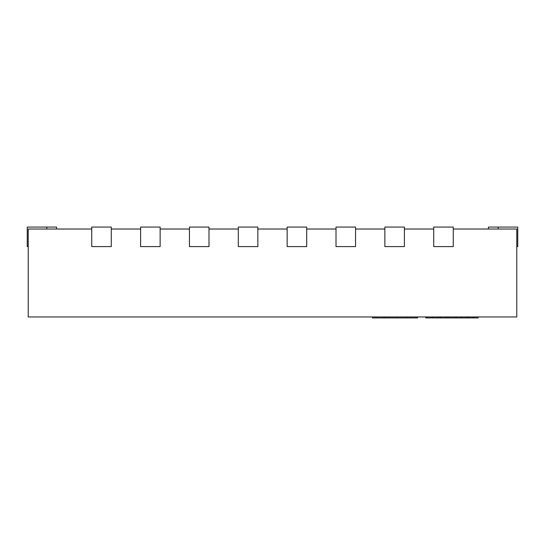 <?xml version="1.0" encoding="UTF-8"?>
<svg xmlns="http://www.w3.org/2000/svg" width="545" height="545" viewBox="0 0 545 545"><rect width="100%" height="100%" fill="white"/><g stroke="black" fill="none" stroke-linecap="round" stroke-linejoin="round"><path stroke-width="0.82" d="M516.776 246.606L517.75 246.606L517.75 227.067L488.436 227.067L488.436 229.023M56.564 229.023L56.564 227.067L27.25 227.067L27.25 246.606L28.224 246.606M111.282 227.067L111.282 246.606L91.737 246.606L91.737 227.067L111.282 227.067M160.135 227.067L160.135 246.606L140.59 246.606L140.59 227.067L160.135 227.067M208.987 227.067L208.987 246.606L189.449 246.606L189.449 227.067L208.987 227.067M257.846 227.067L257.846 246.606L238.301 246.606L238.301 227.067L257.846 227.067M306.699 227.067L306.699 246.606L287.154 246.606L287.154 227.067L306.699 227.067M355.551 227.067L355.551 246.606L336.013 246.606L336.013 227.067L355.551 227.067M404.41 227.067L404.41 246.606L384.865 246.606L384.865 227.067L404.41 227.067M453.263 227.067L453.263 246.606L433.718 246.606L433.718 227.067L453.263 227.067M453.263 229.023L516.776 229.023L516.776 316.958L28.224 316.958L28.224 229.023L91.737 229.023M433.718 229.023L404.41 229.023M384.865 229.023L355.551 229.023M336.013 229.023L306.699 229.023M287.154 229.023L257.846 229.023M238.301 229.023L208.987 229.023M189.449 229.023L160.135 229.023M140.59 229.023L111.282 229.023M431.068 316.958L431.068 317.933L430.966 316.958M430.966 317.933L427.007 317.933L427.007 316.958M427.007 317.933L425.727 317.933L425.727 316.958M431.374 316.958L431.374 317.933L438.814 317.933L438.814 316.958M468.55 316.958L468.55 317.933L446.144 317.933L446.144 316.958M446.144 317.933L445.919 316.958M445.919 317.933L440.803 317.933L440.803 316.958M456.111 317.933L456.111 316.958M448.024 317.933L448.024 316.958M461.819 317.933L461.819 316.958M465.6 317.933L465.6 316.958M460.443 317.933L460.443 316.958M456.662 317.933L456.662 316.958M439.658 317.933L439.651 316.958L439.658 317.933L440.455 317.933L440.455 316.958M440.803 317.933L440.455 317.933M446.484 317.933L446.484 316.958M478.047 316.958L478.047 317.933L469.102 317.933L469.102 316.958M474.259 317.933L474.259 316.958M472.89 317.933L472.89 316.958M417.586 316.958L417.586 317.933L372.521 317.933L372.521 316.958M410.596 317.933L410.596 316.958M406.781 317.933L406.781 316.958M385.588 317.933L385.588 316.958M498.205 229.023L498.205 227.067M46.795 227.067L46.795 229.023M436.456 317.933L436.456 316.958M432.805 317.933L432.805 316.958M454.612 317.933L454.612 316.958M450.858 317.933L450.858 316.958M467.058 317.933L467.058 316.958M397.176 317.933L397.176 316.958M388.694 317.933L388.694 316.958M383.966 317.933L383.966 316.958M375.839 317.933L375.839 316.958"/></g></svg>
